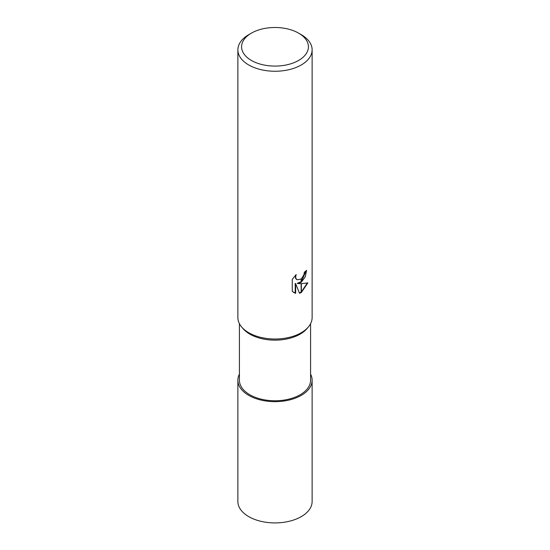 <?xml version="1.0" encoding="UTF-8"?>
<svg xmlns="http://www.w3.org/2000/svg" width="550" height="550" viewBox="0 0 550 550"><rect width="100%" height="100%" fill="white"/><g stroke="black" fill="none" stroke-linecap="round" stroke-linejoin="round"><path stroke-width="0.82" d="M308.234 327.133L306.914 328.68A35.578 20.543 180 0 1 300.156 334.125A35.578 20.543 180 0 1 243.086 328.68L241.766 327.133M310.578 323.702L310.578 380.229A35.578 20.543 180 0 1 300.156 394.756A35.578 20.543 180 0 1 261.387 399.204A35.578 20.543 180 0 1 239.422 380.229L239.422 323.702M298.629 33.151A33.413 19.291 180 0 1 298.629 60.431A33.413 19.291 180 0 1 251.371 60.431A33.413 19.291 180 0 1 251.371 33.151A33.413 19.291 180 0 1 298.629 33.151L301.249 34.664A37.125 21.436 180 0 1 312.125 49.823L312.125 317.584A37.125 21.436 180 0 1 301.249 332.736A37.125 21.436 180 0 1 241.697 327.058M251.371 33.151L248.751 34.664L251.371 33.151M312.125 49.823A37.125 21.436 180 0 1 301.249 64.976A37.125 21.436 180 0 1 260.796 69.623A37.125 21.436 180 0 1 237.875 49.823A37.125 21.436 180 0 1 248.751 34.664L248.751 34.664M308.303 327.058A37.125 21.436 180 0 1 301.249 332.736A37.125 21.436 180 0 1 260.796 337.384A37.125 21.436 180 0 1 237.875 317.584L237.875 49.823M297.694 283.553L301.146 283.656L301.146 292.593L299.502 293.267L295.653 283.656L295.653 293.349L292.263 291.363L292.263 279.4L296.168 274.567L295.646 276.939L296.024 278.644L297.082 279.778L301.146 279.091L301.146 282.294L297.694 283.553L297.254 283.298L301.146 281.717M301.146 279.097A5.933 3.424 120 0 0 301.359 278.912L303.937 274.718L304.329 272.236A37.125 21.436 0 0 0 306.584 270.359L305.25 276.788L301.359 282.136A9.762 5.637 -60 0 1 301.146 282.294M301.359 292.469L301.359 283.649L307.863 282.906L301.359 292.469A13.434 7.755 -60 0 1 301.146 292.593M301.359 281.538L306.123 270.779M301.359 282.143L301.359 278.912M296.869 279.641L295.577 278.389L295.364 275.385M293.645 292.49L295.212 293.095L295.212 283.401L295.653 283.656M299.372 292.916L301.146 292.084M301.359 291.947L307.285 283.051M295.212 293.095L295.653 293.349M310.578 374.103A37.125 21.436 180 0 1 312.125 380.229A37.125 21.436 180 0 1 301.249 395.381A37.125 21.436 180 0 1 260.796 400.029A37.125 21.436 180 0 1 237.875 380.229A37.125 21.436 180 0 1 239.422 374.103M312.125 380.229L312.125 501.476A37.125 21.436 180 0 1 301.249 516.636A37.125 21.436 180 0 1 260.796 521.283A37.125 21.436 180 0 1 237.875 501.476L237.875 380.229M297.082 279.778L296.643 279.524"/></g></svg>
